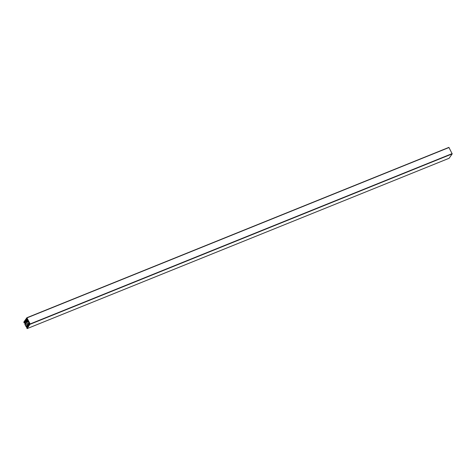 <?xml version="1.0" encoding="UTF-8"?>
<svg xmlns="http://www.w3.org/2000/svg" width="476" height="476" viewBox="0 0 476 476"><rect width="100%" height="100%" fill="white"/><g stroke="black" fill="none" stroke-linecap="round" stroke-linejoin="round"><path stroke-width="0.71" d="M23.8 322.127L26.882 317.73L30.155 323.948L27.132 328.613L26.626 327.625L26.906 327.91L29.78 323.799L27.055 318.498L24.181 322.603L24.306 323.109L23.8 322.127M448.886 147.381L26.882 317.73L448.886 147.381L452.2 153.879L449.112 158.27M29.197 323.079L28.881 323.21L29.149 323.787L26.704 327.417L26.9 327.809L29.572 323.388M28.982 323.162L27.519 319.818M27.263 320.068L26.965 319.539L24.443 323.02L25.299 322.674L24.443 323.02M24.347 323.043L24.24 322.621L27.061 318.747L29.554 323.394M26.156 326.268L26.019 326.131A8.788 3.29 68 0 1 25.097 324.34L25.603 322.841L26.983 325.53L26.156 326.268M28.697 323.704L27.531 325.043L28.935 323.412L29.131 323.811L28.007 325.197L26.311 326.709L26.037 326.518A9.24 3.463 68 0 1 24.871 324.251L26.948 319.563L27.156 319.949L25.978 322.02L26.823 320.806L27.822 320.407M28.376 323.835L28.173 323.442L28.935 323.133M28.024 320.8L27.025 321.199L26.43 322.044L27.548 324.311L28.173 323.442M27.025 321.199L26.823 320.806M26.555 325.911L26.019 326.131M26.115 323.93L25.097 324.34M25.984 323.704L25.038 324.091M449.023 147.512L27.025 317.861M452.158 153.599L30.155 323.948M452.2 153.879L30.196 324.227M449.136 158.264L27.132 328.613L449.124 158.27M25.276 322.716L24.306 323.109L25.276 322.722M27.501 326.227L26.311 326.709L27.501 326.233M28.28 321.3L26.43 322.044M28.53 321.788L26.519 322.597M27.935 323.787L27.269 324.055"/></g></svg>
